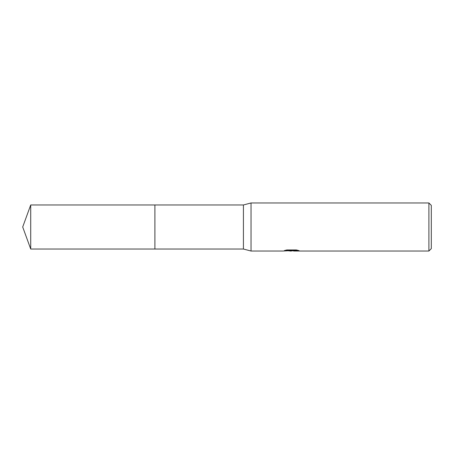 <?xml version="1.0" encoding="UTF-8"?>
<svg xmlns="http://www.w3.org/2000/svg" width="454" height="454" viewBox="0 0 454 454"><rect width="100%" height="100%" fill="white"/><g stroke="black" fill="none" stroke-linecap="round" stroke-linejoin="round"><path stroke-width="0.68" d="M285.884 250.171L292.058 250.171L292.058 250.58L282.916 251.034L251.034 251.034L243.423 249.03L154.893 249.036L154.893 204.964L243.423 204.97L251.034 202.966L428.894 202.966L431.3 205.367L431.3 248.633L428.894 251.034L293.642 251.034L293.551 250.619L297.336 250.165M154.899 249.03L154.899 204.97M243.423 249.03L243.423 204.97M251.034 251.034L251.034 202.966M293.551 250.659L291.093 251.034L288.301 250.801M291.093 251.034L289.958 251.034M428.894 251.034L428.894 202.966M292.058 250.58L284.369 250.58L286.871 249.95L296.354 249.95L299.107 250.653L293.551 251.022M30.719 249.03L30.719 204.97L154.893 204.964L154.893 249.036L30.719 249.03L22.7 227L30.719 204.97M291.468 250.636L293.551 250.636"/></g></svg>
